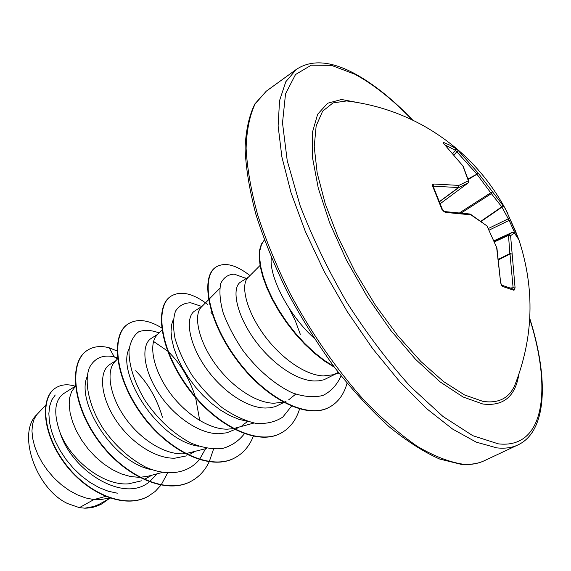 <?xml version="1.0" encoding="UTF-8"?>
<svg xmlns="http://www.w3.org/2000/svg" width="571" height="571" viewBox="0 0 571 571"><rect width="100%" height="100%" fill="white"/><g stroke="black" fill="none" stroke-linecap="round" stroke-linejoin="round"><path stroke-width="0.86" d="M459.819 212.676L490.732 192.798L476.714 173.912L455.487 150.337L455.53 148.389L458.534 150.858L478.398 173.341L502.708 205.146L501.759 206.823L491.367 193.626L490.732 192.798L492.259 191.842L491.367 193.626L461.447 212.855M519.803 242.497L518.889 239.77C535.006 289.019 533.592 337.639 514.649 385.639L514.649 385.639C508.84 398.394 498.269 403.64 482.938 401.37L464.587 394.968L443.581 381.585L420.898 361.522L397.709 335.584L375.318 305.05L355.026 271.603L338.018 237.158L325.213 203.697L317.205 173.049L314.221 146.747L316.156 125.898L322.622 111.195L333.029 102.901L346.654 100.946L351.079 101.51L346.654 100.946C374.055 104.229 399.843 112.594 424.039 126.048C458.927 145.898 486.028 173.463 505.328 208.729L508.033 213.918M494.265 241.433L508.575 234.845L510.574 235.659L508.504 235.388L508.575 234.845L512.444 232.283L514.243 232.711L518.889 239.77L514.428 233.068L510.574 235.659L515.085 287.905L513.993 290.311L502.28 286.349L500.667 282.973L496.699 247.985M470.411 214.161L486.935 225.902L470.911 214.853L445.252 212.383L441.99 209.593L432.575 185.96L432.732 184.576L433.896 184.019L458.891 185.404L468.363 180.793L462.888 165.918L443.653 143.485L443.424 142.379L449.755 145.12L455.53 148.389M79.39 507.648L67.614 503.572C35.766 488.762 16.723 432.925 36.851 414.61L34.153 418.986L32.483 424.496L31.962 430.998L32.647 438.292L34.574 446.151L37.75 454.316L42.111 462.524L47.571 470.49L53.995 477.948L61.218 484.629L69.034 490.311L77.242 494.793L85.607 497.919L93.901 499.582L79.39 507.648L84.836 508.176L93.88 506.47L99.054 504.336L110.21 498.205M105.449 496.435L93.901 499.582L99.868 499.711L109.589 497.998M75.451 386.139L63.788 393.49C54.345 400.314 53.246 413.761 60.505 433.846C71.511 460.619 103.344 485.992 128.568 483.823L141.437 480.832M75.465 386.274L71.582 391.613L69.705 397.566L69.191 404.746L70.119 412.897L72.524 421.719L76.386 430.891L81.603 440.048L88.034 448.842L95.5 456.921L103.758 463.98L112.537 469.733L121.566 473.973L130.559 476.542L139.238 477.349M139.952 477.335L148.431 476.107L162.15 472.495M115.892 360.651L109.81 364.484C99.311 370.872 99.789 394.104 114.107 417.372C128.275 440.576 154.156 458.834 174.862 458.185L186.496 455.886M117.612 358.866L114.949 361.636C106.399 370.029 108.89 393.326 123.55 415.46C138.132 437.607 162.892 454.373 182.706 453.845L185.075 453.717M157.931 334.156L151.286 338.346C141.33 344.363 142.671 367.738 157.553 391.406C172.356 415.138 198.508 434.01 219.014 433.739L226.865 432.782L234.688 429.585M161.914 330.067L157.139 334.97C148.974 342.836 152.064 366.282 167.267 389.008C182.385 411.755 207.516 429.356 227.251 429.178L232.968 428.685M202.07 306.334L194.839 310.895C185.546 316.505 187.731 339.902 203.29 364.091C218.7 388.259 245.137 407.922 265.429 408.029L269.955 407.794L275.208 406.659L283.766 402.534M208.543 299.761L201.427 306.991C193.719 314.264 197.487 337.825 213.276 361.172C228.985 384.526 254.48 403.026 274.094 403.233L283.038 402.134M248.471 277.092L240.627 282.038C232.062 287.177 235.245 310.61 251.468 335.291C267.585 359.944 294.243 380.414 314.3 380.971L318.739 380.828L323.914 379.786L335.334 374.105M260.055 265.465L247.964 277.599C240.798 284.215 245.344 307.848 261.782 331.83C278.127 355.812 303.993 375.268 323.429 375.911L332.986 374.783L338.389 372.406M185.732 453.652L206.916 448.385M233.568 428.578L253.959 423.032M242.025 425.545L247.664 421.434M288.626 399.85L295.678 394.154M300.296 334.292L295.278 320.702L288.94 307.99M117.333 493.194L108.269 491.224L99.09 487.598L90.011 482.424L81.31 475.857L73.245 468.12L66.043 459.469L59.912 450.212L55.037 440.669L51.518 431.155L49.456 422.04L48.849 413.59L49.677 406.117L51.847 399.857L55.259 395.011M36.851 414.61L45.623 405.246M117.398 359.088L114.236 356.818L117.512 358.053M135.648 370.772C148.025 383.184 156.954 398.665 162.428 417.23M157.111 473.823L149.573 481.674M149.281 481.895C123.686 503.593 72.339 470.925 60.505 433.846M199.343 459.676C187.602 473.666 167.453 476.792 145.791 467.185C129.125 458.413 114.828 445.43 102.916 428.229C88.641 405.531 83.987 381.813 89.34 367.745C94.501 358.053 102.801 354.413 114.236 356.818L109.168 347.775L117.048 350.979M167.51 473.138L161.15 484.95M160.979 485.179L155.141 491.488L148.21 496.299C124.635 509.56 86.399 493.023 64.237 462.225C41.797 431.505 40.705 396.795 55.965 387.752C61.447 384.419 67.885 383.912 75.286 386.239M108.404 499.204L101.924 503.836C96.827 506.62 91.174 508.069 84.972 508.19L84.836 508.176M148.039 496.392L147.868 496.485C124.292 509.746 86.064 493.216 63.902 462.417C41.469 431.712 40.384 397.002 55.644 387.959L55.808 387.852M101.766 503.922L93.116 507.298L84.972 508.19M247.436 421.362L238.707 419.242L229.642 415.46L220.534 410.135L211.584 403.404L203.09 395.539L195.203 386.703L188.216 377.288L182.235 367.503L177.467 357.767L173.969 348.317L171.828 339.545L171.029 331.615L171.557 324.842L173.327 319.36M198.651 446.222C157.432 440.462 116.163 372.499 129.189 348.631M153.535 341.437L167.517 350.979M168.252 351.665C180.15 363.07 189.165 378.052 195.296 396.631M195.625 397.709L199.743 420.599M152.157 469.819C112.715 462.631 75.914 401.791 87.113 376.781M199.543 459.419L205.553 448.749M159.109 332.95C151.351 329.981 144.52 329.617 138.632 331.844C133.571 335.605 130.381 341.708 129.039 350.166C128.596 364.227 134.171 382.442 145.184 400.678C157.76 419.207 172.813 433.246 190.336 442.796C201.613 447.514 212.184 449.448 222.04 448.606C231.134 446.144 238.585 441.197 244.374 433.767M212.041 313.543L210.963 312.651M201.834 306.484L190.785 302.794C184.162 302.851 179.066 305.649 175.504 311.181C173.092 318.211 172.927 327.262 175.004 338.325C178.48 350.18 184.119 362.435 191.913 375.09C200.778 387.409 210.82 398.237 222.048 407.58C233.553 415.574 244.809 420.834 255.815 423.354C266.264 424.125 275.272 422.019 282.838 417.044L291.488 406.209M246.244 278.498L234.267 274.144C228.072 274.408 223.561 277.542 220.741 283.537C219.164 291.089 219.921 300.689 223.025 312.344C227.536 324.763 234.167 337.475 242.911 350.466C257.228 369.416 274.979 384.804 292.409 392.877C303.758 396.831 313.936 397.687 322.943 395.46C330.952 391.492 336.997 384.954 341.08 375.839M271.325 257.635C268.763 275.086 287.356 313.836 314.064 338.139M109.168 347.775C100.839 345.598 93.658 346.39 87.641 350.151C69.398 361.172 71.753 403.14 97.976 439.591C123.936 476.185 166.496 495.164 191.342 481.139C199.093 476.885 205.039 470.461 209.172 461.853M209.286 461.611L213.533 449.134M161.614 327.84C148.467 319.831 137.411 318.461 128.454 323.736C111.024 334.206 114.607 376.489 141.594 413.847C168.331 451.34 210.942 471.389 235.195 457.642C243.41 453.117 249.456 445.994 253.338 436.28M207.551 304.329C192.977 293.337 180.893 290.56 171.314 295.999C154.791 305.849 159.737 348.438 187.545 386.745C215.103 425.181 257.699 446.372 281.267 432.961C290.004 428.107 296.099 420.128 299.561 409.022M249.97 275.586C236.201 264.865 224.995 261.953 216.366 266.843C200.878 275.993 207.323 318.854 236.001 358.16C264.437 397.587 306.962 420.02 329.738 406.995C338.175 402.291 343.949 394.368 347.061 383.234M264.394 240.056L261.532 244.388L259.919 250.376L259.641 257.892L260.761 266.757L263.31 276.728L267.257 287.548L272.553 298.911L279.076 310.481L286.685 321.93L295.2 332.922L304.407 343.142L314.071 352.293L323.964 360.13L333.835 366.439M87.477 350.259L87.306 350.366C69.055 361.393 71.404 403.354 97.62 439.798C123.579 476.385 166.14 495.364 190.985 481.332L191.164 481.232M128.282 323.85L128.111 323.964C110.667 334.435 114.236 376.717 141.223 414.068C167.953 451.554 210.563 471.589 234.817 457.849L235.009 457.742M171.314 295.999L170.943 296.242C154.42 306.092 159.345 348.681 187.152 386.974C214.703 425.402 257.3 446.586 280.875 433.175L281.075 433.068M216.366 266.843L215.981 267.092C200.485 276.243 206.916 319.11 235.587 358.402C264.016 397.83 306.541 420.249 329.324 407.216L329.531 407.109M264.366 239.963L261.332 244.188L259.577 250.134L259.198 257.671L260.262 266.6L262.788 276.692L266.771 287.663L272.131 299.197L278.769 310.945L286.514 322.558L295.193 333.692L304.571 344.013L314.407 353.213L324.456 361.043L334.463 367.281M513.772 232.326L514.243 232.711L512.444 232.283L493.979 240.755L512.465 232.283M515.299 230.591L510.56 220.249L509.161 220.392L501.759 206.823L481.06 221.134M468.206 182.898L468.363 180.793L468.705 181.849M463.131 166.14L468.727 181.235L468.17 182.941L440.327 203.633L468.134 182.956L458.734 187.566L458.891 185.404L458.734 187.566L439.591 201.691M498.726 259.155L509.853 253.588L511.951 253.981L510.01 254.059L509.853 253.588L508.504 235.388L494.443 241.861M468.206 179.487L478.398 173.341L468.042 178.951M509.175 217.08L505.328 208.729L502.708 205.146L502.045 207.03L481.339 221.334M515.32 230.648L518.782 239.542L509.232 217.258L508.44 218.736L488.405 228.479M454.259 154.741L456.986 151.558L458.534 150.858M443.795 143.571L443.424 142.379M515.085 287.905L513.108 287.77L510.01 254.059L498.797 259.669M439.527 201.534L458.492 187.545L433.667 186.203L433.896 184.019M513.993 290.311L513.25 289.09L501.495 285.086M433.153 186.403L433.339 186.746L432.768 186.517M502.28 286.349L501.502 285.093M433.339 186.746L442.546 209.793L441.99 209.593M444.359 211.548L445.252 212.383M500.667 282.973L496.948 248.214M470.097 214.032L470.911 214.853L470.097 214.032L444.416 211.548L442.546 209.793L443.146 210.785C442.675 210.264 445.159 212.962 442.546 209.793M486.699 225.331L496.877 247.971L486.935 225.88M452.981 153.264L455.487 150.337L445.401 145.148M515.106 233.717L509.161 220.392L489.19 230.099M518.825 374.519C515.228 396.681 503.222 406.509 482.809 404.004L462.995 396.959L440.205 381.956L415.638 359.409L390.757 330.381L367.153 296.52L346.376 259.969L329.767 223.097L318.297 188.266L312.48 157.539L312.38 132.515L317.64 114.25L327.633 103.237L341.529 99.49L358.41 102.666M529.745 318.953C552.086 389.543 544.655 449.256 498.283 443.845L472.788 435.68L442.975 416.48L410.542 386.688C388.259 361.985 367.01 333.864 346.79 302.316C327.925 269.74 312.316 237.365 299.968 205.189L287.227 160.679L282.502 122.901L285.536 93.837L295.514 74.53L311.252 65.187L331.423 65.351L354.698 74.173C373.348 84.18 392.52 99.404 412.219 119.853M484.329 460.718C477.713 463.852 469.969 465.058 461.104 464.33L439.741 459.07C423.96 452.082 407.13 441.34 389.251 426.851C371.057 410.292 353.021 390.742 335.156 368.195C317.776 344.306 301.923 319.075 287.598 292.502C274.501 265.743 263.923 239.677 255.872 214.303C249.441 189.893 245.844 167.845 245.073 148.16C245.88 130.181 249.163 115.421 254.916 103.865L266.279 91.189L255.18 103.836C249.67 115.442 246.643 130.288 246.108 148.367C247.143 168.152 250.976 190.264 257.614 214.717C265.843 240.105 276.557 266.15 289.747 292.844C311.009 332.643 336.919 369.987 364.191 400.371C382.434 419.193 400.157 434.531 417.365 446.394C433.924 456.072 448.963 461.975 462.467 464.116C470.804 464.794 478.091 463.666 484.329 460.718L517.861 444.966C511.916 447.778 504.892 448.749 496.799 447.871L476.221 442.132L452.575 429.049L426.701 408.693L399.664 381.578L372.72 348.71L347.189 311.523L324.357 271.803L305.349 231.519L291.017 192.634L281.881 156.946L278.113 125.927L279.554 100.632L285.807 81.724L296.278 69.448C311.174 59.548 330.395 60.812 353.934 73.238C373.049 83.523 392.634 99.133 412.697 120.081M433.667 186.203L433.289 186.631M510.403 287.998L513.108 287.77M144.242 479.447L152.007 475.165M189.879 454.288L194.525 451.725M235.088 429.363L239.142 427.129M284.187 402.298L286.021 401.292M266.279 91.189L296.278 69.448M338.903 373.07L332.986 374.783M219.728 288.412L208.922 299.375M244.88 277.72L246.18 278.534M190.985 481.332L191.342 481.139M234.817 457.849L235.195 457.642M280.875 433.175L281.267 432.961M329.324 407.216L329.738 406.995M529.774 318.411C548.852 378.78 547.189 431.362 517.861 444.966M463.195 166.247L443.439 143.271M501.445 285.072L500.874 283.08"/></g></svg>
